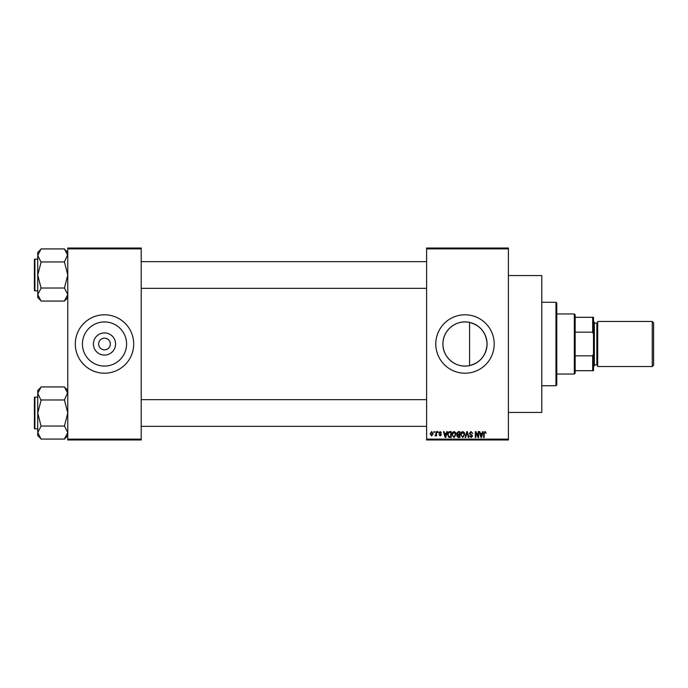 <?xml version="1.0" encoding="UTF-8"?>
<svg xmlns="http://www.w3.org/2000/svg" width="688" height="688" viewBox="0 0 688 688"><rect width="100%" height="100%" fill="white"/><g stroke="black" fill="none" stroke-linecap="round" stroke-linejoin="round"><path stroke-width="1.03" d="M115.584 344A11.085 11.085 0 0 1 104.499 355.085A11.085 11.085 0 0 1 93.413 344A11.085 11.085 0 0 1 104.499 332.915A11.085 11.085 0 0 1 115.584 344M98.659 344A5.839 5.839 0 0 0 104.499 349.839A5.839 5.839 0 0 0 110.338 344A5.839 5.839 0 0 0 104.499 338.161A5.839 5.839 0 0 0 98.659 344M82.431 344A22.068 22.068 0 0 0 104.499 366.068A22.068 22.068 0 0 0 126.566 344A22.068 22.068 0 0 0 104.499 321.932A22.068 22.068 0 0 0 82.431 344M75.293 344A29.206 29.206 0 0 0 104.499 373.206A29.206 29.206 0 0 0 133.704 344A29.206 29.206 0 0 0 104.499 314.794A29.206 29.206 0 0 0 75.293 344M469.577 365.586C456.23 368.716 442.59 357.622 442.934 344C442.625 330.343 456.213 319.292 469.577 322.414C480.456 325.458 486.287 332.657 487.07 344C486.287 355.343 480.456 362.542 469.577 365.586L469.577 322.414M487.07 344A22.068 22.068 0 0 1 465.002 366.068A22.068 22.068 0 0 1 442.934 344A22.068 22.068 0 0 1 465.002 321.932A22.068 22.068 0 0 1 487.07 344M435.796 344A29.206 29.206 0 0 0 465.002 373.206A29.206 29.206 0 0 0 494.208 344A29.206 29.206 0 0 0 465.002 314.794A29.206 29.206 0 0 0 435.796 344M508.398 275.57L541.774 275.57L541.774 412.43L508.398 412.43M508.398 248.867L426.612 248.867L426.612 248.033L508.398 248.033L508.398 439.967L426.612 439.967L426.612 439.133L508.398 439.133M433.896 431.625L434.429 431.625L434.429 432.46L433.896 432.46L433.896 431.625M437.542 431.625L438.067 431.625L438.067 432.46L437.542 432.46L437.542 431.625M446.77 431.625L447.329 431.625L445.712 437.465L445.153 437.465L443.459 431.625L444.009 431.625L444.474 433.371L446.314 433.371L446.77 431.625M455.525 432.46L456.049 434.463L454.003 437.542L451.956 434.541L452.48 432.442L454.003 431.548L455.525 432.46M464.254 432.46L464.778 434.463L462.723 437.542L460.676 434.541L461.209 432.442L462.723 431.548L464.254 432.46M471.056 431.548L472.819 433.517L471.013 432.227L469.93 433.234L472.665 435.943L471.151 437.542L469.551 435.796L471.134 436.854L471.968 435.323L470.205 434.635L469.405 433.242L471.056 431.548M482.58 431.625L483.131 431.625L481.523 437.465L480.964 437.465L479.261 431.625L479.82 431.625L480.284 433.371L482.116 433.371L482.58 431.625M426.612 248.867L426.612 439.133M485.702 431.961L486.02 433.371L484.842 432.227L484.275 432.675L484.197 437.465L483.664 437.465L483.664 433.5L484.868 431.548L485.702 431.961M478.126 431.625L478.659 431.625L478.659 437.465L478.091 437.465L475.855 432.778L475.855 437.465L475.322 437.465L475.322 431.625L475.89 431.625L478.126 436.295L478.126 431.625M466.799 431.625L467.315 431.625L468.889 437.465L468.339 437.465L467.092 432.305L465.681 437.465L465.131 437.465L466.799 431.625M458.277 431.625L459.919 431.625L459.919 437.465L458.268 437.465L456.806 435.994L457.382 434.773L456.66 433.337L458.277 431.625M449.642 431.625L451.199 431.625L451.199 437.465L448.868 437.353L447.63 434.575C447.492 432.915 448.163 431.926 449.642 431.625M440.191 431.548L441.481 432.915L440.157 432.15L439.434 432.812L441.412 434.739L440.208 435.943L438.978 434.73L440.191 435.341L440.879 434.825L438.91 432.915L440.191 431.548M436.02 431.625L436.553 431.625L436.553 435.874L436.02 435.194L435.392 435.943L434.885 435.719L435.925 434.696L436.02 431.625M431.66 431.548L433.139 433.75L431.66 435.943L430.181 433.793L431.66 431.548M141.212 439.967L67.777 439.967L67.777 439.133L141.212 439.133L141.212 439.967M141.212 248.867L67.777 248.867L67.777 248.033L141.212 248.033L141.212 439.133M67.777 248.867L67.777 439.133M481.445 435.753L481.935 434.051L480.465 434.051L481.196 436.854L481.445 435.753M462.723 436.854L464.245 434.455L462.732 432.227L461.209 434.558L461.433 435.874L462.723 436.854M459.386 436.785L459.386 435.04L457.838 435.091L457.339 435.9L459.386 436.785M459.386 434.352L459.386 432.305L457.709 432.382L457.185 433.337L458.337 434.352L459.386 434.352M453.994 436.854L455.516 434.455L454.003 432.227L452.489 434.558L452.713 435.874L453.994 436.854M450.666 436.785L450.666 432.305L449.711 432.305L448.37 433.156L448.163 434.584L448.963 436.665L450.666 436.785M445.635 435.753L446.134 434.051L444.654 434.051L445.394 436.854L445.635 435.753M431.677 435.341L432.606 433.75L431.643 432.15L430.714 433.75L431.677 435.341M555.964 302.273L556.798 303.107L556.798 384.893L555.964 385.727L555.964 302.273L541.774 302.273M67.777 297.56L64.44 301.06L41.074 301.06L37.737 294.541L41.074 288.177L37.737 274.985L41.074 262.266L37.737 255.437L41.074 248.918L64.44 248.918L67.777 255.437L67.708 254.551L64.44 261.956L41.074 261.956M41.074 300.897L37.737 297.56L37.737 252.41L41.074 249.073M34.4 260.804L34.4 259.634A0.499 0.499 0 0 1 34.899 259.135L34.899 290.843A0.499 0.499 0 0 1 34.4 290.345L34.4 259.634A0.499 0.499 0 0 1 34.899 259.135L37.737 259.135M34.899 290.843L37.737 290.843M64.44 261.956L67.777 274.985L64.44 288.023L41.074 288.023M64.44 288.023L67.777 294.541L64.44 300.897M64.44 249.073L67.777 252.41M574.325 374.04L574.325 313.96L575.159 314.794L575.159 373.206L574.325 374.04L556.798 374.04M574.325 313.96L556.798 313.96M593.512 370.703L592.678 370.703L592.678 355.834L593.512 353.589L593.512 370.703M575.159 370.703L592.678 370.703M575.159 317.297L593.512 317.297L593.512 353.589M575.159 355.834L592.678 355.834M593.512 334.411L592.678 332.166L592.678 317.297M575.159 332.166L592.678 332.166M653.6 322.801L653.6 365.199L652.267 366.532L652.267 321.468L653.6 322.801M593.512 321.468L594.355 322.302L594.355 365.698L593.512 366.532M652.267 366.532L597.691 366.532L597.691 321.468L652.267 321.468M34.4 290.345L34.4 289.175M67.777 435.59L64.44 439.082L41.074 439.082L37.737 432.563L41.074 426.207L37.737 413.015L41.074 400.287L37.737 393.459L41.074 386.94L64.44 386.94L67.777 393.459L67.708 392.581L64.44 399.977L41.074 399.977M41.074 438.927L37.737 435.59L37.737 390.44L41.074 387.095M34.4 398.825L34.4 397.655A0.499 0.499 0 0 1 34.899 397.157L34.899 428.865A0.499 0.499 0 0 1 34.4 428.366L34.4 397.655A0.499 0.499 0 0 1 34.899 397.157L37.737 397.157M34.899 428.865L37.737 428.865M64.44 399.977L67.777 413.015L64.44 426.044L41.074 426.044M64.44 426.044L67.777 432.563L64.44 438.927M64.44 387.103L67.777 390.44M34.4 428.366L34.4 427.196M594.355 364.864L596.857 364.864L596.857 323.136L597.691 322.302M555.964 385.727L541.774 385.727M426.612 261.638L141.212 261.638M426.612 288.341L141.212 288.341M141.212 426.362L426.612 426.362M141.212 399.659L426.612 399.659M596.857 364.864L597.691 365.698M594.355 323.136L596.857 323.136"/></g></svg>
